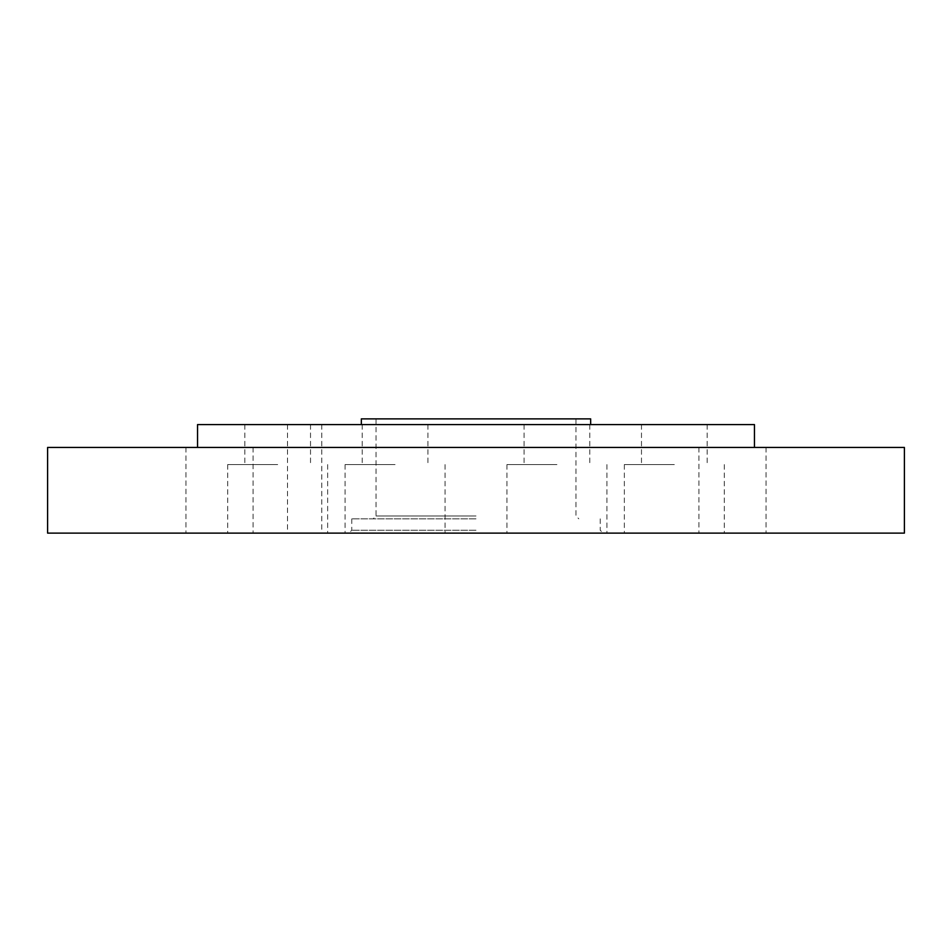 <?xml version="1.0" encoding="UTF-8"?>
<svg xmlns="http://www.w3.org/2000/svg" width="952" height="952" viewBox="0 0 952 952"><rect width="100%" height="100%" fill="white"/><g stroke="black" fill="none" stroke-linecap="round" stroke-linejoin="round"><path stroke-width="0.71" stroke-dasharray="4.76 3.57" d="M277.675 533.12L227.695 533.12L277.675 533.12M277.675 464.576L227.695 464.576L277.675 464.576M556.932 533.12L506.952 533.12L556.932 533.12M556.932 464.576L506.952 464.576L556.932 464.576M674.325 533.12L624.345 533.12L674.325 533.12M674.325 464.576L624.345 464.576L674.325 464.576M395.068 533.12L345.088 533.12L395.068 533.12M395.068 464.576L345.088 464.576L395.068 464.576M395.068 424.592L362.224 424.592L395.068 424.592M674.325 424.592L641.481 424.592L674.325 424.592M556.932 424.592L589.776 424.592L556.932 424.592M277.675 424.592L244.831 424.592L277.675 424.592M219.519 533.12L185.961 533.12L219.519 533.12M219.519 447.44L185.961 447.44L219.519 447.44M732.481 533.12L766.039 533.12L732.481 533.12M732.481 447.44L766.039 447.44L732.481 447.44M304.64 533.12L287.504 533.12L304.64 533.12M304.64 424.592L287.504 424.592L304.64 424.592M476 518.84L351.764 518.84L476 518.84M476 515.984L376.04 515.984L476 515.984M47.6 533.12L904.4 533.12M476 530.264L351.764 530.264L476 530.264M361.332 418.88L590.668 418.88M197.54 424.592L754.46 424.592M47.6 447.44L904.4 447.44M476 447.44L197.54 447.44L476 447.44M476 424.592L361.332 424.592L476 424.592M476 418.88L575.96 418.88L476 418.88M227.695 464.576L227.695 533.12M506.952 464.576L506.952 533.12M624.345 464.576L624.345 533.12M345.088 464.576L345.088 533.12M362.224 424.592L362.224 464.576M641.481 424.592L641.481 464.576M524.088 424.592L524.088 464.576M244.831 424.592L244.831 464.576M185.961 447.44L185.961 533.12L185.961 447.44M698.923 447.44L698.923 533.12L698.923 447.44M287.504 424.592L287.504 533.12M376.04 418.88L376.04 515.984L373.184 518.84M351.764 518.84L351.764 530.264L348.908 533.12M575.96 418.88L575.96 515.984L578.816 518.84M600.236 518.84L600.236 530.264L603.092 533.12M321.776 424.592L321.776 533.12M253.077 447.44L253.077 533.12L253.077 447.44M766.039 447.44L766.039 533.12L766.039 447.44M310.519 424.592L310.519 464.576M589.776 424.592L589.776 464.576M707.169 424.592L707.169 464.576M427.912 424.592L427.912 464.576M445.048 464.576L445.048 533.12M724.305 464.576L724.305 533.12M606.912 464.576L606.912 533.12M327.655 464.576L327.655 533.12"/><path stroke-width="1.43" d="M590.668 424.592L590.668 418.88L361.332 418.88L361.332 424.592M754.46 447.44L754.46 424.592L197.54 424.592L197.54 447.44M904.4 447.44L47.6 447.44L47.6 533.12L904.4 533.12L904.4 447.44"/></g></svg>
